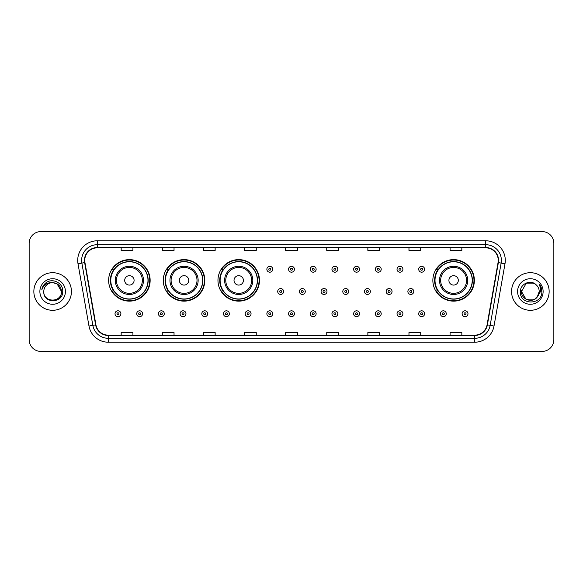 <?xml version="1.0" encoding="UTF-8"?>
<svg xmlns="http://www.w3.org/2000/svg" width="583" height="583" viewBox="0 0 583 583"><rect width="100%" height="100%" fill="white"/><g stroke="black" fill="none" stroke-linecap="round" stroke-linejoin="round"><path stroke-width="0.87" d="M432.856 280.379A20.755 20.755 0 0 0 453.61 301.134A20.755 20.755 0 0 0 474.365 280.379A20.755 20.755 0 0 0 453.61 259.624A20.755 20.755 0 0 0 432.856 280.379M217.962 280.379A20.755 20.755 0 0 0 238.717 301.134A20.755 20.755 0 0 0 259.471 280.379A20.755 20.755 0 0 0 238.717 259.624A20.755 20.755 0 0 0 217.962 280.379M163.298 280.379A20.755 20.755 0 0 0 184.053 301.134A20.755 20.755 0 0 0 204.808 280.379A20.755 20.755 0 0 0 184.053 259.624A20.755 20.755 0 0 0 163.298 280.379M108.635 280.379A20.755 20.755 0 0 0 129.39 301.134A20.755 20.755 0 0 0 150.144 280.379A20.755 20.755 0 0 0 129.39 259.624A20.755 20.755 0 0 0 108.635 280.379M113.612 290.953A18.991 18.991 0 0 1 113.612 269.805M168.276 290.953A18.991 18.991 0 0 1 168.276 269.805M222.939 290.953A18.991 18.991 0 0 1 222.939 269.805M437.833 290.953A18.991 18.991 0 0 1 437.833 269.805M29.15 243.337L29.15 339.663A11.747 11.747 0 0 0 40.897 351.411L542.103 351.411A11.747 11.747 0 0 0 553.85 339.663L553.85 243.337A11.747 11.747 0 0 0 542.103 231.589L40.897 231.589A11.747 11.747 0 0 0 29.15 243.337L29.15 339.663M33.85 291.5A18.794 18.794 0 0 0 52.645 310.294A18.794 18.794 0 0 0 71.439 291.5A18.794 18.794 0 0 0 52.645 272.706A18.794 18.794 0 0 0 33.85 291.5A18.794 18.794 0 0 0 52.645 310.294A18.794 18.794 0 0 0 71.439 291.5A18.794 18.794 0 0 0 52.645 272.706A18.794 18.794 0 0 0 33.85 291.5M511.561 291.5A18.794 18.794 0 0 0 530.355 310.294A18.794 18.794 0 0 0 549.15 291.5A18.794 18.794 0 0 0 530.355 272.706A18.794 18.794 0 0 0 511.561 291.5A18.794 18.794 0 0 0 530.355 310.294A18.794 18.794 0 0 0 549.15 291.5A18.794 18.794 0 0 0 530.355 272.706A18.794 18.794 0 0 0 511.561 291.5M84.754 260.368A12.527 12.527 0 0 1 97.281 247.841L485.719 247.841A12.527 12.527 0 0 1 498.057 262.547L487.082 324.804A12.527 12.527 0 0 1 474.737 335.159L108.263 335.159A12.527 12.527 0 0 1 95.918 324.804L84.943 262.547A12.527 12.527 0 0 1 84.754 260.368M84.44 260.368A12.841 12.841 0 0 0 84.637 262.598L95.612 324.862A12.841 12.841 0 0 0 108.263 335.473L474.737 335.473A12.841 12.841 0 0 0 487.388 324.862L498.363 262.598A12.841 12.841 0 0 0 485.719 247.527L97.281 247.527A12.841 12.841 0 0 0 84.44 260.368M78.005 263.771A19.582 19.582 0 0 1 97.281 240.794L485.719 240.794A19.582 19.582 0 0 1 504.995 263.771L494.02 326.028A19.582 19.582 0 0 1 474.737 342.206L108.263 342.206A19.582 19.582 0 0 1 88.98 326.028L78.005 263.771L81.86 263.093A15.661 15.661 0 0 1 97.281 244.707L485.719 244.707A15.661 15.661 0 0 1 501.14 263.093L490.165 325.35A15.661 15.661 0 0 1 474.737 338.293L108.263 338.293A15.661 15.661 0 0 1 92.835 325.35L81.86 263.093A15.661 15.661 0 0 1 81.62 260.368M542.103 231.589L40.897 231.589M40.897 351.411L542.103 351.411M553.85 339.663L553.85 243.337M285.626 247.841L285.626 250.493L297.374 250.493L297.374 247.841M244.51 247.841L244.51 250.493L256.258 250.493L256.258 247.841M203.394 247.841L203.394 250.493L215.142 250.493L215.142 247.841M162.285 247.841L162.285 250.493L174.033 250.493L174.033 247.841M121.169 247.841L121.169 250.493L132.917 250.493L132.917 247.841M326.742 247.841L326.742 250.493L338.49 250.493L338.49 247.841M367.858 247.841L367.858 250.493L379.606 250.493L379.606 247.841M408.967 247.841L408.967 250.493L420.715 250.493L420.715 247.841M450.083 247.841L450.083 250.493L461.831 250.493L461.831 247.841M297.374 335.159L297.374 332.507L285.626 332.507L285.626 335.159M256.258 335.159L256.258 332.507L244.51 332.507L244.51 335.159M215.142 335.159L215.142 332.507L203.394 332.507L203.394 335.159M174.033 335.159L174.033 332.507L162.285 332.507L162.285 335.159M132.917 335.159L132.917 332.507L121.169 332.507L121.169 335.159M338.49 335.159L338.49 332.507L326.742 332.507L326.742 335.159M379.606 335.159L379.606 332.507L367.858 332.507L367.858 335.159M420.715 335.159L420.715 332.507L408.967 332.507L408.967 335.159M461.831 335.159L461.831 332.507L450.083 332.507L450.083 335.159M43.791 291.5A8.854 8.854 0 0 1 52.645 282.646C58.023 283.17 60.967 286.122 61.499 291.5L57.068 283.834L52.645 282.646L57.068 283.834L61.499 291.5L57.068 283.834L52.645 282.646L57.068 283.834L61.499 291.5L57.068 283.834L52.645 282.646L57.068 283.834L61.499 291.5C62.038 302.92 43.251 302.92 43.791 291.5C42.967 303.874 63.132 303.59 62.738 291.5C63.423 283.032 52.426 277.552 45.919 282.835C43.616 284.679 42.238 287.047 41.787 289.948C43.608 284.759 47.223 282.325 52.645 282.646L57.068 283.834L61.499 291.5C62.038 302.92 43.251 302.92 43.791 291.5C43.251 302.92 62.038 302.92 61.499 291.5C61.966 299.575 50.342 303.575 45.729 297.024M39.877 291.5A12.768 12.768 0 0 0 52.645 304.268A12.768 12.768 0 0 0 65.413 291.5A12.768 12.768 0 0 0 52.645 278.732A12.768 12.768 0 0 0 39.877 291.5M134.09 280.379A4.7 4.7 0 0 0 129.39 275.679A4.7 4.7 0 0 0 124.689 280.379A4.7 4.7 0 0 0 129.39 285.08A4.7 4.7 0 0 0 134.09 280.379M143.491 280.379A14.094 14.094 0 0 0 129.39 266.285A14.094 14.094 0 0 0 115.296 280.379A14.094 14.094 0 0 0 129.39 294.473A14.094 14.094 0 0 0 143.491 280.379A14.094 14.094 0 0 1 129.39 294.473A14.094 14.094 0 0 1 115.296 280.379M147.987 280.379A18.598 18.598 0 0 0 129.39 261.782A18.598 18.598 0 0 0 110.792 280.379A18.598 18.598 0 0 0 129.39 298.977A18.598 18.598 0 0 0 147.987 280.379M149.751 280.379A20.361 20.361 0 0 1 111.987 290.953L113.874 290.953A18.773 18.773 0 0 0 148.162 280.423A18.773 18.773 0 0 0 113.874 269.805L111.987 269.805A20.361 20.361 0 0 1 149.751 280.379M188.754 280.379A4.7 4.7 0 0 0 184.053 275.679A4.7 4.7 0 0 0 179.353 280.379A4.7 4.7 0 0 0 184.053 285.08A4.7 4.7 0 0 0 188.754 280.379M198.147 280.379A14.094 14.094 0 0 0 184.053 266.285A14.094 14.094 0 0 0 169.959 280.379A14.094 14.094 0 0 0 184.053 294.473A14.094 14.094 0 0 0 198.147 280.379A14.094 14.094 0 0 1 184.053 294.473A14.094 14.094 0 0 1 169.959 280.379M202.651 280.379A18.598 18.598 0 0 0 184.053 261.782A18.598 18.598 0 0 0 165.455 280.379A18.598 18.598 0 0 0 184.053 298.977A18.598 18.598 0 0 0 202.651 280.379M204.414 280.379A20.361 20.361 0 0 1 166.651 290.953L168.538 290.953A18.773 18.773 0 0 0 202.826 280.423A18.773 18.773 0 0 0 168.538 269.805L166.651 269.805A20.361 20.361 0 0 1 204.414 280.379M243.417 280.379A4.7 4.7 0 0 0 238.717 275.679A4.7 4.7 0 0 0 234.016 280.379A4.7 4.7 0 0 0 238.717 285.08A4.7 4.7 0 0 0 243.417 280.379M252.811 280.379A14.094 14.094 0 0 0 238.717 266.285A14.094 14.094 0 0 0 224.623 280.379A14.094 14.094 0 0 0 238.717 294.473A14.094 14.094 0 0 0 252.811 280.379A14.094 14.094 0 0 1 238.717 294.473A14.094 14.094 0 0 1 224.623 280.379M257.314 280.379A18.598 18.598 0 0 0 238.717 261.782A18.598 18.598 0 0 0 220.119 280.379A18.598 18.598 0 0 0 238.717 298.977A18.598 18.598 0 0 0 257.314 280.379M259.078 280.379A20.361 20.361 0 0 1 221.314 290.953L223.202 290.953A18.773 18.773 0 0 0 257.489 280.423A18.773 18.773 0 0 0 223.202 269.805L221.314 269.805A20.361 20.361 0 0 1 259.078 280.379M458.311 280.379A4.7 4.7 0 0 0 453.61 275.679A4.7 4.7 0 0 0 448.91 280.379A4.7 4.7 0 0 0 453.61 285.08A4.7 4.7 0 0 0 458.311 280.379M467.704 280.379A14.094 14.094 0 0 0 453.61 266.285A14.094 14.094 0 0 0 439.509 280.379A14.094 14.094 0 0 0 453.61 294.473A14.094 14.094 0 0 0 467.704 280.379A14.094 14.094 0 0 1 453.61 294.473A14.094 14.094 0 0 1 439.509 280.379M472.208 280.379A18.598 18.598 0 0 0 453.61 261.782A18.598 18.598 0 0 0 435.013 280.379A18.598 18.598 0 0 0 453.61 298.977A18.598 18.598 0 0 0 472.208 280.379M473.972 280.379A20.361 20.361 0 0 1 436.208 290.953L438.095 290.953A18.773 18.773 0 0 0 472.383 280.423A18.773 18.773 0 0 0 438.095 269.805L436.208 269.805A20.361 20.361 0 0 1 473.972 280.379M525.932 299.166L534.779 299.166L537.096 297.243L534.779 299.166L525.932 299.166L521.501 291.5L525.932 299.166L534.779 299.166L538.218 295.566L534.8 299.159A8.854 8.854 0 0 0 539.209 291.5C539.158 288.825 538.138 286.603 536.156 284.81C530.712 279.119 520.269 283.812 520.364 291.5C519.366 305.164 541.52 305.521 541.884 292.163L541.899 291.5C541.869 288.6 540.9 286.049 538.998 283.848C540.448 286.224 540.951 288.774 540.528 291.5L537.205 297.111L539.209 291.5M537.096 297.243L534.779 299.166L525.932 299.166L521.501 291.5L525.932 299.166L534.779 299.166L537.096 297.243L534.946 299.072M537.205 297.111L536.958 297.396C532.155 303.481 521.049 299.349 521.501 291.5L525.932 299.166L534.779 299.166L538.218 295.566L534.779 299.166L525.932 299.166L521.501 291.5L525.932 283.834L534.779 283.834L536.156 284.81L534.779 283.834L525.932 283.834L521.501 291.5L525.932 283.834L534.779 283.834L536.156 284.81M517.587 291.5A12.768 12.768 0 0 0 530.355 304.268A12.768 12.768 0 0 0 543.123 291.5A12.768 12.768 0 0 0 530.355 278.732A12.768 12.768 0 0 0 517.587 291.5M521.501 291.5L521.603 290.188M539.086 283.95L541.891 291.835M272.742 269.259A2.937 2.937 0 0 1 269.805 272.195A2.937 2.937 0 0 1 266.868 269.259A2.937 2.937 0 0 1 269.805 266.322A2.937 2.937 0 0 1 272.742 269.259A2.937 2.937 0 0 0 269.805 266.322A2.937 2.937 0 0 0 266.868 269.259M294.437 269.259A2.937 2.937 0 0 1 291.5 272.195A2.937 2.937 0 0 1 288.563 269.259A2.937 2.937 0 0 1 291.5 266.322A2.937 2.937 0 0 1 294.437 269.259A2.937 2.937 0 0 0 291.5 266.322A2.937 2.937 0 0 0 288.563 269.259M316.132 269.259A2.937 2.937 0 0 1 313.195 272.195A2.937 2.937 0 0 1 310.258 269.259A2.937 2.937 0 0 1 313.195 266.322A2.937 2.937 0 0 1 316.132 269.259A2.937 2.937 0 0 0 313.195 266.322A2.937 2.937 0 0 0 310.258 269.259M337.819 269.259A2.937 2.937 0 0 1 334.882 272.195A2.937 2.937 0 0 1 331.946 269.259A2.937 2.937 0 0 1 334.882 266.322A2.937 2.937 0 0 1 337.819 269.259A2.937 2.937 0 0 0 334.882 266.322A2.937 2.937 0 0 0 331.946 269.259M359.514 269.259A2.937 2.937 0 0 1 356.577 272.195A2.937 2.937 0 0 1 353.641 269.259A2.937 2.937 0 0 1 356.577 266.322A2.937 2.937 0 0 1 359.514 269.259A2.937 2.937 0 0 0 356.577 266.322A2.937 2.937 0 0 0 353.641 269.259M381.209 269.259A2.937 2.937 0 0 1 378.272 272.195A2.937 2.937 0 0 1 375.335 269.259A2.937 2.937 0 0 1 378.272 266.322A2.937 2.937 0 0 1 381.209 269.259A2.937 2.937 0 0 0 378.272 266.322A2.937 2.937 0 0 0 375.335 269.259M402.904 269.259A2.937 2.937 0 0 1 399.967 272.195A2.937 2.937 0 0 1 397.03 269.259A2.937 2.937 0 0 1 399.967 266.322A2.937 2.937 0 0 1 402.904 269.259A2.937 2.937 0 0 0 399.967 266.322A2.937 2.937 0 0 0 397.03 269.259M424.592 269.259A2.937 2.937 0 0 1 421.655 272.195A2.937 2.937 0 0 1 418.718 269.259A2.937 2.937 0 0 1 421.655 266.322A2.937 2.937 0 0 1 424.592 269.259A2.937 2.937 0 0 0 421.655 266.322A2.937 2.937 0 0 0 418.718 269.259M277.719 291.5A2.937 2.937 0 0 1 280.656 288.563A2.937 2.937 0 0 1 283.593 291.5A2.937 2.937 0 0 1 280.656 294.437A2.937 2.937 0 0 1 277.719 291.5A2.937 2.937 0 0 0 280.656 294.437A2.937 2.937 0 0 0 283.593 291.5M299.407 291.5A2.937 2.937 0 0 1 302.344 288.563A2.937 2.937 0 0 1 305.281 291.5A2.937 2.937 0 0 1 302.344 294.437A2.937 2.937 0 0 1 299.407 291.5A2.937 2.937 0 0 0 302.344 294.437A2.937 2.937 0 0 0 305.281 291.5M321.102 291.5A2.937 2.937 0 0 1 324.039 288.563A2.937 2.937 0 0 1 326.976 291.5A2.937 2.937 0 0 1 324.039 294.437A2.937 2.937 0 0 1 321.102 291.5A2.937 2.937 0 0 0 324.039 294.437A2.937 2.937 0 0 0 326.976 291.5M342.797 291.5A2.937 2.937 0 0 1 345.734 288.563A2.937 2.937 0 0 1 348.67 291.5A2.937 2.937 0 0 1 345.734 294.437A2.937 2.937 0 0 1 342.797 291.5A2.937 2.937 0 0 0 345.734 294.437A2.937 2.937 0 0 0 348.67 291.5M364.492 291.5A2.937 2.937 0 0 1 367.428 288.563A2.937 2.937 0 0 1 370.358 291.5A2.937 2.937 0 0 1 367.428 294.437A2.937 2.937 0 0 1 364.492 291.5A2.937 2.937 0 0 0 367.428 294.437A2.937 2.937 0 0 0 370.358 291.5M386.179 291.5A2.937 2.937 0 0 1 389.116 288.563A2.937 2.937 0 0 1 392.053 291.5A2.937 2.937 0 0 1 389.116 294.437A2.937 2.937 0 0 1 386.179 291.5A2.937 2.937 0 0 0 389.116 294.437A2.937 2.937 0 0 0 392.053 291.5M407.874 291.5A2.937 2.937 0 0 1 410.811 288.563A2.937 2.937 0 0 1 413.748 291.5A2.937 2.937 0 0 1 410.811 294.437A2.937 2.937 0 0 1 407.874 291.5A2.937 2.937 0 0 0 410.811 294.437A2.937 2.937 0 0 0 413.748 291.5M115.019 313.741A2.937 2.937 0 0 1 117.955 310.805A2.937 2.937 0 0 1 120.892 313.741A2.937 2.937 0 0 1 117.955 316.678A2.937 2.937 0 0 1 115.019 313.741A2.937 2.937 0 0 0 117.955 316.678A2.937 2.937 0 0 0 120.892 313.741M136.714 313.741A2.937 2.937 0 0 1 139.65 310.805A2.937 2.937 0 0 1 142.587 313.741A2.937 2.937 0 0 1 139.65 316.678A2.937 2.937 0 0 1 136.714 313.741A2.937 2.937 0 0 0 139.65 316.678A2.937 2.937 0 0 0 142.587 313.741M158.408 313.741A2.937 2.937 0 0 1 161.345 310.805A2.937 2.937 0 0 1 164.282 313.741A2.937 2.937 0 0 1 161.345 316.678A2.937 2.937 0 0 1 158.408 313.741A2.937 2.937 0 0 0 161.345 316.678A2.937 2.937 0 0 0 164.282 313.741M180.096 313.741A2.937 2.937 0 0 1 183.033 310.805A2.937 2.937 0 0 1 185.97 313.741A2.937 2.937 0 0 1 183.033 316.678A2.937 2.937 0 0 1 180.096 313.741A2.937 2.937 0 0 0 183.033 316.678A2.937 2.937 0 0 0 185.97 313.741M201.791 313.741A2.937 2.937 0 0 1 204.728 310.805A2.937 2.937 0 0 1 207.665 313.741A2.937 2.937 0 0 1 204.728 316.678A2.937 2.937 0 0 1 201.791 313.741A2.937 2.937 0 0 0 204.728 316.678A2.937 2.937 0 0 0 207.665 313.741M223.486 313.741A2.937 2.937 0 0 1 226.423 310.805A2.937 2.937 0 0 1 229.359 313.741A2.937 2.937 0 0 1 226.423 316.678A2.937 2.937 0 0 1 223.486 313.741A2.937 2.937 0 0 0 226.423 316.678A2.937 2.937 0 0 0 229.359 313.741M245.181 313.741A2.937 2.937 0 0 1 248.118 310.805A2.937 2.937 0 0 1 251.054 313.741A2.937 2.937 0 0 1 248.118 316.678A2.937 2.937 0 0 1 245.181 313.741A2.937 2.937 0 0 0 248.118 316.678A2.937 2.937 0 0 0 251.054 313.741M266.868 313.741A2.937 2.937 0 0 1 269.805 310.805A2.937 2.937 0 0 1 272.742 313.741A2.937 2.937 0 0 1 269.805 316.678A2.937 2.937 0 0 1 266.868 313.741A2.937 2.937 0 0 0 269.805 316.678A2.937 2.937 0 0 0 272.742 313.741M288.563 313.741A2.937 2.937 0 0 1 291.5 310.805A2.937 2.937 0 0 1 294.437 313.741A2.937 2.937 0 0 1 291.5 316.678A2.937 2.937 0 0 1 288.563 313.741A2.937 2.937 0 0 0 291.5 316.678A2.937 2.937 0 0 0 294.437 313.741M310.258 313.741A2.937 2.937 0 0 1 313.195 310.805A2.937 2.937 0 0 1 316.132 313.741A2.937 2.937 0 0 1 313.195 316.678A2.937 2.937 0 0 1 310.258 313.741A2.937 2.937 0 0 0 313.195 316.678A2.937 2.937 0 0 0 316.132 313.741M331.946 313.741A2.937 2.937 0 0 1 334.882 310.805A2.937 2.937 0 0 1 337.819 313.741A2.937 2.937 0 0 1 334.882 316.678A2.937 2.937 0 0 1 331.946 313.741A2.937 2.937 0 0 0 334.882 316.678A2.937 2.937 0 0 0 337.819 313.741M353.641 313.741A2.937 2.937 0 0 1 356.577 310.805A2.937 2.937 0 0 1 359.514 313.741A2.937 2.937 0 0 1 356.577 316.678A2.937 2.937 0 0 1 353.641 313.741A2.937 2.937 0 0 0 356.577 316.678A2.937 2.937 0 0 0 359.514 313.741M375.335 313.741A2.937 2.937 0 0 1 378.272 310.805A2.937 2.937 0 0 1 381.209 313.741A2.937 2.937 0 0 1 378.272 316.678A2.937 2.937 0 0 1 375.335 313.741A2.937 2.937 0 0 0 378.272 316.678A2.937 2.937 0 0 0 381.209 313.741M397.03 313.741A2.937 2.937 0 0 1 399.967 310.805A2.937 2.937 0 0 1 402.904 313.741A2.937 2.937 0 0 1 399.967 316.678A2.937 2.937 0 0 1 397.03 313.741A2.937 2.937 0 0 0 399.967 316.678A2.937 2.937 0 0 0 402.904 313.741M418.718 313.741A2.937 2.937 0 0 1 421.655 310.805A2.937 2.937 0 0 1 424.592 313.741A2.937 2.937 0 0 1 421.655 316.678A2.937 2.937 0 0 1 418.718 313.741A2.937 2.937 0 0 0 421.655 316.678A2.937 2.937 0 0 0 424.592 313.741M440.413 313.741A2.937 2.937 0 0 1 443.35 310.805A2.937 2.937 0 0 1 446.286 313.741A2.937 2.937 0 0 1 443.35 316.678A2.937 2.937 0 0 1 440.413 313.741A2.937 2.937 0 0 0 443.35 316.678A2.937 2.937 0 0 0 446.286 313.741M462.108 313.741A2.937 2.937 0 0 1 465.045 310.805A2.937 2.937 0 0 1 467.981 313.741A2.937 2.937 0 0 1 465.045 316.678A2.937 2.937 0 0 1 462.108 313.741A2.937 2.937 0 0 0 465.045 316.678A2.937 2.937 0 0 0 467.981 313.741M485.719 240.794L485.719 247.527M81.86 263.093L84.637 262.598M108.263 342.206L108.263 335.473M474.737 335.473L474.737 342.206M487.388 324.862L494.02 326.028M88.98 326.028L95.612 324.862M498.363 262.598L504.995 263.771M97.281 240.794L97.281 247.527M142.339 280.379A12.95 12.95 0 0 0 129.39 267.429A12.95 12.95 0 0 0 116.44 280.379A12.95 12.95 0 0 0 129.39 293.329A12.95 12.95 0 0 0 142.339 280.379M197.003 280.379A12.95 12.95 0 0 0 184.053 267.429A12.95 12.95 0 0 0 171.103 280.379A12.95 12.95 0 0 0 184.053 293.329A12.95 12.95 0 0 0 197.003 280.379M251.667 280.379A12.95 12.95 0 0 0 238.717 267.429A12.95 12.95 0 0 0 225.767 280.379A12.95 12.95 0 0 0 238.717 293.329A12.95 12.95 0 0 0 251.667 280.379M466.56 280.379A12.95 12.95 0 0 0 453.61 267.429A12.95 12.95 0 0 0 440.661 280.379A12.95 12.95 0 0 0 453.61 293.329A12.95 12.95 0 0 0 466.56 280.379M268.829 269.259A0.977 0.977 0 0 0 269.805 270.235A0.977 0.977 0 0 0 270.789 269.259A0.977 0.977 0 0 0 269.805 268.282A0.977 0.977 0 0 0 268.829 269.259M290.523 269.259A0.977 0.977 0 0 0 291.5 270.235A0.977 0.977 0 0 0 292.477 269.259A0.977 0.977 0 0 0 291.5 268.282A0.977 0.977 0 0 0 290.523 269.259M312.211 269.259A0.977 0.977 0 0 0 313.195 270.235A0.977 0.977 0 0 0 314.171 269.259A0.977 0.977 0 0 0 313.195 268.282A0.977 0.977 0 0 0 312.211 269.259M333.906 269.259A0.977 0.977 0 0 0 334.882 270.235A0.977 0.977 0 0 0 335.866 269.259A0.977 0.977 0 0 0 334.882 268.282A0.977 0.977 0 0 0 333.906 269.259M355.601 269.259A0.977 0.977 0 0 0 356.577 270.235A0.977 0.977 0 0 0 357.554 269.259A0.977 0.977 0 0 0 356.577 268.282A0.977 0.977 0 0 0 355.601 269.259M377.296 269.259A0.977 0.977 0 0 0 378.272 270.235A0.977 0.977 0 0 0 379.249 269.259A0.977 0.977 0 0 0 378.272 268.282A0.977 0.977 0 0 0 377.296 269.259M398.983 269.259A0.977 0.977 0 0 0 399.967 270.235A0.977 0.977 0 0 0 400.944 269.259A0.977 0.977 0 0 0 399.967 268.282A0.977 0.977 0 0 0 398.983 269.259M420.678 269.259A0.977 0.977 0 0 0 421.655 270.235A0.977 0.977 0 0 0 422.639 269.259A0.977 0.977 0 0 0 421.655 268.282A0.977 0.977 0 0 0 420.678 269.259M281.633 291.5A0.977 0.977 0 0 0 280.656 290.523A0.977 0.977 0 0 0 279.672 291.5A0.977 0.977 0 0 0 280.656 292.477A0.977 0.977 0 0 0 281.633 291.5M303.328 291.5A0.977 0.977 0 0 0 302.344 290.523A0.977 0.977 0 0 0 301.367 291.5A0.977 0.977 0 0 0 302.344 292.477A0.977 0.977 0 0 0 303.328 291.5M325.015 291.5A0.977 0.977 0 0 0 324.039 290.523A0.977 0.977 0 0 0 323.062 291.5A0.977 0.977 0 0 0 324.039 292.477A0.977 0.977 0 0 0 325.015 291.5M346.71 291.5A0.977 0.977 0 0 0 345.734 290.523A0.977 0.977 0 0 0 344.75 291.5A0.977 0.977 0 0 0 345.734 292.477A0.977 0.977 0 0 0 346.71 291.5M368.405 291.5A0.977 0.977 0 0 0 367.428 290.523A0.977 0.977 0 0 0 366.445 291.5A0.977 0.977 0 0 0 367.428 292.477A0.977 0.977 0 0 0 368.405 291.5M390.1 291.5A0.977 0.977 0 0 0 389.116 290.523A0.977 0.977 0 0 0 388.14 291.5A0.977 0.977 0 0 0 389.116 292.477A0.977 0.977 0 0 0 390.1 291.5M411.787 291.5A0.977 0.977 0 0 0 410.811 290.523A0.977 0.977 0 0 0 409.834 291.5A0.977 0.977 0 0 0 410.811 292.477A0.977 0.977 0 0 0 411.787 291.5M118.939 313.741A0.977 0.977 0 0 0 117.955 312.765A0.977 0.977 0 0 0 116.979 313.741A0.977 0.977 0 0 0 117.955 314.718A0.977 0.977 0 0 0 118.939 313.741M140.627 313.741A0.977 0.977 0 0 0 139.65 312.765A0.977 0.977 0 0 0 138.674 313.741A0.977 0.977 0 0 0 139.65 314.718A0.977 0.977 0 0 0 140.627 313.741M162.322 313.741A0.977 0.977 0 0 0 161.345 312.765A0.977 0.977 0 0 0 160.361 313.741A0.977 0.977 0 0 0 161.345 314.718A0.977 0.977 0 0 0 162.322 313.741M184.017 313.741A0.977 0.977 0 0 0 183.033 312.765A0.977 0.977 0 0 0 182.056 313.741A0.977 0.977 0 0 0 183.033 314.718A0.977 0.977 0 0 0 184.017 313.741M205.704 313.741A0.977 0.977 0 0 0 204.728 312.765A0.977 0.977 0 0 0 203.751 313.741A0.977 0.977 0 0 0 204.728 314.718A0.977 0.977 0 0 0 205.704 313.741M227.399 313.741A0.977 0.977 0 0 0 226.423 312.765A0.977 0.977 0 0 0 225.446 313.741A0.977 0.977 0 0 0 226.423 314.718A0.977 0.977 0 0 0 227.399 313.741M249.094 313.741A0.977 0.977 0 0 0 248.118 312.765A0.977 0.977 0 0 0 247.134 313.741A0.977 0.977 0 0 0 248.118 314.718A0.977 0.977 0 0 0 249.094 313.741M270.789 313.741A0.977 0.977 0 0 0 269.805 312.765A0.977 0.977 0 0 0 268.829 313.741A0.977 0.977 0 0 0 269.805 314.718A0.977 0.977 0 0 0 270.789 313.741M292.477 313.741A0.977 0.977 0 0 0 291.5 312.765A0.977 0.977 0 0 0 290.523 313.741A0.977 0.977 0 0 0 291.5 314.718A0.977 0.977 0 0 0 292.477 313.741M314.171 313.741A0.977 0.977 0 0 0 313.195 312.765A0.977 0.977 0 0 0 312.211 313.741A0.977 0.977 0 0 0 313.195 314.718A0.977 0.977 0 0 0 314.171 313.741M335.866 313.741A0.977 0.977 0 0 0 334.882 312.765A0.977 0.977 0 0 0 333.906 313.741A0.977 0.977 0 0 0 334.882 314.718A0.977 0.977 0 0 0 335.866 313.741M357.554 313.741A0.977 0.977 0 0 0 356.577 312.765A0.977 0.977 0 0 0 355.601 313.741A0.977 0.977 0 0 0 356.577 314.718A0.977 0.977 0 0 0 357.554 313.741M379.249 313.741A0.977 0.977 0 0 0 378.272 312.765A0.977 0.977 0 0 0 377.296 313.741A0.977 0.977 0 0 0 378.272 314.718A0.977 0.977 0 0 0 379.249 313.741M400.944 313.741A0.977 0.977 0 0 0 399.967 312.765A0.977 0.977 0 0 0 398.983 313.741A0.977 0.977 0 0 0 399.967 314.718A0.977 0.977 0 0 0 400.944 313.741M422.639 313.741A0.977 0.977 0 0 0 421.655 312.765A0.977 0.977 0 0 0 420.678 313.741A0.977 0.977 0 0 0 421.655 314.718A0.977 0.977 0 0 0 422.639 313.741M444.326 313.741A0.977 0.977 0 0 0 443.35 312.765A0.977 0.977 0 0 0 442.373 313.741A0.977 0.977 0 0 0 443.35 314.718A0.977 0.977 0 0 0 444.326 313.741M466.021 313.741A0.977 0.977 0 0 0 465.045 312.765A0.977 0.977 0 0 0 464.061 313.741A0.977 0.977 0 0 0 465.045 314.718A0.977 0.977 0 0 0 466.021 313.741"/></g></svg>
